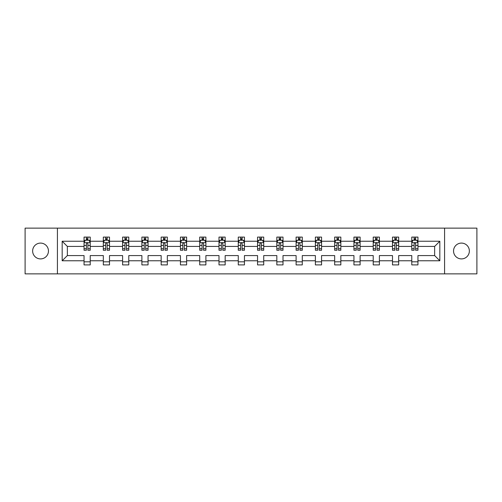<?xml version="1.0" encoding="UTF-8"?>
<svg xmlns="http://www.w3.org/2000/svg" width="502" height="502" viewBox="0 0 502 502"><rect width="100%" height="100%" fill="white"/><g stroke="black" fill="none" stroke-linecap="round" stroke-linejoin="round"><path stroke-width="0.75" d="M461.451 243.093A7.906 7.906 0 0 0 453.544 251A7.906 7.906 0 0 0 461.451 258.906A7.906 7.906 0 0 0 469.364 251A7.906 7.906 0 0 0 461.451 243.093M40.549 243.093A7.906 7.906 0 0 0 32.636 251A7.906 7.906 0 0 0 40.549 258.906A7.906 7.906 0 0 0 48.456 251A7.906 7.906 0 0 0 40.549 243.093M444.584 273.86L476.9 273.86L476.9 228.14L444.584 228.14L444.584 273.86L57.416 273.86L57.416 228.14L25.1 228.14L25.1 273.86L57.416 273.86M417.953 260.764L417.953 255.574L434.638 255.574L439.827 260.764L417.953 260.764L417.953 264.905L411.772 264.905L411.772 260.764L398.676 260.764L398.676 264.905L392.495 264.905L392.495 260.764L379.399 260.764L379.399 264.905L373.218 264.905L373.218 260.764L360.116 260.764L360.116 264.905L353.941 264.905L353.941 260.764L340.839 260.764L340.839 264.905L334.665 264.905L334.665 260.764L321.562 260.764L321.562 264.905L315.381 264.905L315.381 260.764L302.286 260.764L302.286 264.905L296.105 264.905L296.105 260.764L283.009 260.764L283.009 264.905L276.828 264.905L276.828 260.764L263.726 260.764L263.726 264.905L257.551 264.905L257.551 260.764L244.449 260.764L244.449 264.905L238.274 264.905L238.274 260.764L225.172 260.764L225.172 264.905L218.991 264.905L218.991 260.764L205.895 260.764L205.895 264.905L199.714 264.905L199.714 260.764L186.618 260.764L186.618 264.905L180.438 264.905L180.438 260.764L167.335 260.764L167.335 264.905L161.161 264.905L161.161 260.764L148.059 260.764L148.059 264.905L141.884 264.905L141.884 260.764L128.782 260.764L128.782 264.905L122.601 264.905L122.601 260.764L109.505 260.764L109.505 264.905L103.324 264.905L103.324 260.764L90.228 260.764L90.228 264.905L84.047 264.905L84.047 260.764L62.173 260.764L62.173 241.236L84.047 241.236L84.047 237.095L90.228 237.095L90.228 241.236L103.324 241.236L103.324 237.095L109.505 237.095L109.505 241.236L122.601 241.236L122.601 237.095L128.782 237.095L128.782 241.236L141.884 241.236L141.884 237.095L148.059 237.095L148.059 241.236L161.161 241.236L161.161 237.095L167.335 237.095L167.335 241.236L180.438 241.236L180.438 237.095L186.618 237.095L186.618 241.236L199.714 241.236L199.714 237.095L205.895 237.095L205.895 241.236L218.991 241.236L218.991 237.095L225.172 237.095L225.172 241.236L238.274 241.236L238.274 237.095L244.449 237.095L244.449 241.236L257.551 241.236L257.551 237.095L263.726 237.095L263.726 241.236L276.828 241.236L276.828 237.095L283.009 237.095L283.009 241.236L296.105 241.236L296.105 237.095L302.286 237.095L302.286 241.236L315.381 241.236L315.381 237.095L321.562 237.095L321.562 241.236L334.665 241.236L334.665 237.095L340.839 237.095L340.839 241.236L353.941 241.236L353.941 237.095L360.116 237.095L360.116 241.236L373.218 241.236L373.218 237.095L379.399 237.095L379.399 241.236L392.495 241.236L392.495 237.095L398.676 237.095L398.676 241.236L411.772 241.236L411.772 237.095L417.953 237.095L417.953 241.236L439.827 241.236L439.827 260.764M444.584 228.14L57.416 228.14M411.772 241.236L411.772 246.426L398.676 246.426L398.676 241.236M398.676 260.764L398.676 255.574L411.772 255.574L411.772 260.764M392.495 241.236L392.495 246.426L379.399 246.426L379.399 241.236M379.399 260.764L379.399 255.574L392.495 255.574L392.495 260.764M373.218 241.236L373.218 246.426L360.116 246.426L360.116 241.236M360.116 260.764L360.116 255.574L373.218 255.574L373.218 260.764M353.941 241.236L353.941 246.426L340.839 246.426L340.839 241.236M340.839 260.764L340.839 255.574L353.941 255.574L353.941 260.764M334.665 241.236L334.665 246.426L321.562 246.426L321.562 241.236M321.562 260.764L321.562 255.574L334.665 255.574L334.665 260.764M315.381 241.236L315.381 246.426L302.286 246.426L302.286 241.236M302.286 260.764L302.286 255.574L315.381 255.574L315.381 260.764M296.105 241.236L296.105 246.426L283.009 246.426L283.009 241.236M283.009 260.764L283.009 255.574L296.105 255.574L296.105 260.764M276.828 241.236L276.828 246.426L263.726 246.426L263.726 241.236M263.726 260.764L263.726 255.574L276.828 255.574L276.828 260.764M257.551 241.236L257.551 246.426L244.449 246.426L244.449 241.236M244.449 260.764L244.449 255.574L257.551 255.574L257.551 260.764M238.274 241.236L238.274 246.426L225.172 246.426L225.172 241.236M225.172 260.764L225.172 255.574L238.274 255.574L238.274 260.764M218.991 241.236L218.991 246.426L205.895 246.426L205.895 241.236M205.895 260.764L205.895 255.574L218.991 255.574L218.991 260.764M199.714 241.236L199.714 246.426L186.618 246.426L186.618 241.236M186.618 260.764L186.618 255.574L199.714 255.574L199.714 260.764M180.438 241.236L180.438 246.426L167.335 246.426L167.335 241.236M167.335 260.764L167.335 255.574L180.438 255.574L180.438 260.764M161.161 241.236L161.161 246.426L148.059 246.426L148.059 241.236M148.059 260.764L148.059 255.574L161.161 255.574L161.161 260.764M141.884 241.236L141.884 246.426L128.782 246.426L128.782 241.236M128.782 260.764L128.782 255.574L141.884 255.574L141.884 260.764M122.601 241.236L122.601 246.426L109.505 246.426L109.505 241.236M109.505 260.764L109.505 255.574L122.601 255.574L122.601 260.764M103.324 241.236L103.324 246.426L90.228 246.426L90.228 241.236M90.228 260.764L90.228 255.574L103.324 255.574L103.324 260.764M84.047 241.236L84.047 246.426L67.362 246.426L67.362 255.574L84.047 255.574L84.047 260.764M62.173 241.236L67.362 246.426M434.638 255.574L434.638 246.426L417.953 246.426L417.953 241.236M414.125 240.188L415.606 240.188M394.842 240.188L396.329 240.188M375.565 240.188L377.052 240.188M356.288 240.188L357.769 240.188M337.011 240.188L338.492 240.188M317.735 240.188L319.216 240.188M298.452 240.188L299.939 240.188M279.175 240.188L280.656 240.188M259.898 240.188L261.379 240.188M240.621 240.188L242.102 240.188M221.344 240.188L222.825 240.188M202.061 240.188L203.548 240.188M182.784 240.188L184.265 240.188M163.508 240.188L164.989 240.188M144.231 240.188L145.712 240.188M124.948 240.188L126.435 240.188M105.671 240.188L107.158 240.188M86.394 240.188L87.875 240.188M84.047 261.812L90.228 261.812M103.324 261.812L109.505 261.812M122.601 261.812L128.782 261.812M141.884 261.812L148.059 261.812M161.161 261.812L167.335 261.812M180.438 261.812L186.618 261.812M199.714 261.812L205.895 261.812M218.991 261.812L225.172 261.812M238.274 261.812L244.449 261.812M257.551 261.812L263.726 261.812M276.828 261.812L283.009 261.812M296.105 261.812L302.286 261.812M315.381 261.812L321.562 261.812M334.665 261.812L340.839 261.812M353.941 261.812L360.116 261.812M373.218 261.812L379.399 261.812M392.495 261.812L398.676 261.812M411.772 261.812L417.953 261.812M67.362 255.574L62.173 260.764M439.827 241.236L434.638 246.426M87.875 238.701L86.394 238.701M85.208 240.395L84.047 240.395L84.047 237.095L86.394 237.095L86.394 240.251M84.047 248.71L84.047 250.26L86.394 250.26L86.394 248.71L84.047 248.71L84.047 246.426M90.228 246.426L90.228 250.26L87.875 250.26L87.875 243.646C87.386 242.692 86.89 242.692 86.394 243.646L86.394 248.71M89.061 240.395L90.228 240.395L90.228 237.095L87.875 237.095L87.875 240.251M90.228 242.723L88.992 240.251L85.284 240.251L84.047 242.723M107.158 238.701L105.671 238.701M104.485 240.395L103.324 240.395L103.324 237.095L105.671 237.095L105.671 240.251M103.324 248.71L103.324 250.26L105.671 250.26L105.671 248.71L103.324 248.71L103.324 246.426M109.505 246.426L109.505 250.26L107.158 250.26L107.158 243.646C106.662 242.692 106.167 242.692 105.671 243.646L105.671 248.71M108.344 240.395L109.505 240.395L109.505 237.095L107.158 237.095L107.158 240.251M109.505 242.723L108.269 240.251L104.56 240.251L103.324 242.723M126.435 238.701L124.948 238.701M123.762 240.395L122.601 240.395L122.601 237.095L124.948 237.095L124.948 240.251M122.601 248.71L122.601 250.26L124.948 250.26L124.948 248.71L122.601 248.71L122.601 246.426M128.782 246.426L128.782 250.26L126.435 250.26L126.435 243.646C125.939 242.692 125.444 242.692 124.948 243.646L124.948 248.71M127.621 240.395L128.782 240.395L128.782 237.095L126.435 237.095L126.435 240.251M128.782 242.723L127.546 240.251L123.837 240.251L122.601 242.723M145.712 238.701L144.231 238.701M143.045 240.395L141.884 240.395L141.884 237.095L144.231 237.095L144.231 240.251M141.884 248.71L141.884 250.26L144.231 250.26L144.231 248.71L141.884 248.71L141.884 246.426M148.059 246.426L148.059 250.26L145.712 250.26L145.712 243.646C145.216 242.692 144.727 242.692 144.231 243.646L144.231 248.71M146.898 240.395L148.059 240.395L148.059 237.095L145.712 237.095L145.712 240.251M148.059 242.723L146.822 240.251L143.114 240.251L141.884 242.723M164.989 238.701L163.508 238.701M162.322 240.395L161.161 240.395L161.161 237.095L163.508 237.095L163.508 240.251M161.161 248.71L161.161 250.26L163.508 250.26L163.508 248.71L161.161 248.71L161.161 246.426M167.335 246.426L167.335 250.26L164.989 250.26L164.989 243.646C164.499 242.692 164.003 242.692 163.508 243.646L163.508 248.71M166.175 240.395L167.335 240.395L167.335 237.095L164.989 237.095L164.989 240.251M167.335 242.723L166.099 240.251L162.397 240.251L161.161 242.723M184.265 238.701L182.784 238.701M181.598 240.395L180.438 240.395L180.438 237.095L182.784 237.095L182.784 240.251M180.438 248.71L180.438 250.26L182.784 250.26L182.784 248.71L180.438 248.71L180.438 246.426M186.618 246.426L186.618 250.26L184.265 250.26L184.265 243.646C183.776 242.692 183.28 242.692 182.784 243.646L182.784 248.71M185.451 240.395L186.618 240.395L186.618 237.095L184.265 237.095L184.265 240.251M186.618 242.723L185.382 240.251L181.674 240.251L180.438 242.723M203.548 238.701L202.061 238.701M200.875 240.395L199.714 240.395L199.714 237.095L202.061 237.095L202.061 240.251M199.714 248.71L199.714 250.26L202.061 250.26L202.061 248.71L199.714 248.71L199.714 246.426M205.895 246.426L205.895 250.26L203.548 250.26L203.548 243.646C203.053 242.692 202.557 242.692 202.061 243.646L202.061 248.71M204.734 240.395L205.895 240.395L205.895 237.095L203.548 237.095L203.548 240.251M205.895 242.723L204.659 240.251L200.951 240.251L199.714 242.723M222.825 238.701L221.344 238.701M220.152 240.395L218.991 240.395L218.991 237.095L221.344 237.095L221.344 240.251M218.991 248.71L218.991 250.26L221.344 250.26L221.344 248.71L218.991 248.71L218.991 246.426M225.172 246.426L225.172 250.26L222.825 250.26L222.825 243.646C222.33 242.692 221.834 242.692 221.344 243.646L221.344 248.71M224.011 240.395L225.172 240.395L225.172 237.095L222.825 237.095L222.825 240.251M225.172 242.723L223.936 240.251L220.227 240.251L218.991 242.723M242.102 238.701L240.621 238.701M239.435 240.395L238.274 240.395L238.274 237.095L240.621 237.095L240.621 240.251M238.274 248.71L238.274 250.26L240.621 250.26L240.621 248.71L238.274 248.71L238.274 246.426M244.449 246.426L244.449 250.26L242.102 250.26L242.102 243.646C241.606 242.692 241.117 242.692 240.621 243.646L240.621 248.71M243.288 240.395L244.449 240.395L244.449 237.095L242.102 237.095L242.102 240.251M244.449 242.723L243.213 240.251L239.504 240.251L238.274 242.723M261.379 238.701L259.898 238.701M258.712 240.395L257.551 240.395L257.551 237.095L259.898 237.095L259.898 240.251M257.551 248.71L257.551 250.26L259.898 250.26L259.898 248.71L257.551 248.71L257.551 246.426M263.726 246.426L263.726 250.26L261.379 250.26L261.379 243.646C260.889 242.692 260.394 242.692 259.898 243.646L259.898 248.71M262.565 240.395L263.726 240.395L263.726 237.095L261.379 237.095L261.379 240.251M263.726 242.723L262.496 240.251L258.787 240.251L257.551 242.723M280.656 238.701L279.175 238.701M277.989 240.395L276.828 240.395L276.828 237.095L279.175 237.095L279.175 240.251M276.828 248.71L276.828 250.26L279.175 250.26L279.175 248.71L276.828 248.71L276.828 246.426M283.009 246.426L283.009 250.26L280.656 250.26L280.656 243.646C280.166 242.692 279.67 242.692 279.175 243.646L279.175 248.71M281.848 240.395L283.009 240.395L283.009 237.095L280.656 237.095L280.656 240.251M283.009 242.723L281.773 240.251L278.064 240.251L276.828 242.723M299.939 238.701L298.452 238.701M297.266 240.395L296.105 240.395L296.105 237.095L298.452 237.095L298.452 240.251M296.105 248.71L296.105 250.26L298.452 250.26L298.452 248.71L296.105 248.71L296.105 246.426M302.286 246.426L302.286 250.26L299.939 250.26L299.939 243.646C299.443 242.692 298.947 242.692 298.452 243.646L298.452 248.71M301.125 240.395L302.286 240.395L302.286 237.095L299.939 237.095L299.939 240.251M302.286 242.723L301.049 240.251L297.341 240.251L296.105 242.723M319.216 238.701L317.735 238.701M316.549 240.395L315.381 240.395L315.381 237.095L317.735 237.095L317.735 240.251M315.381 248.71L315.381 250.26L317.735 250.26L317.735 248.71L315.381 248.71L315.381 246.426M321.562 246.426L321.562 250.26L319.216 250.26L319.216 243.646C318.72 242.692 318.224 242.692 317.735 243.646L317.735 248.71M320.401 240.395L321.562 240.395L321.562 237.095L319.216 237.095L319.216 240.251M321.562 242.723L320.326 240.251L316.618 240.251L315.381 242.723M338.492 238.701L337.011 238.701M335.825 240.395L334.665 240.395L334.665 237.095L337.011 237.095L337.011 240.251M334.665 248.71L334.665 250.26L337.011 250.26L337.011 248.71L334.665 248.71L334.665 246.426M340.839 246.426L340.839 250.26L338.492 250.26L338.492 243.646C337.997 242.692 337.507 242.692 337.011 243.646L337.011 248.71M339.678 240.395L340.839 240.395L340.839 237.095L338.492 237.095L338.492 240.251M340.839 242.723L339.603 240.251L335.901 240.251L334.665 242.723M357.769 238.701L356.288 238.701M355.102 240.395L353.941 240.395L353.941 237.095L356.288 237.095L356.288 240.251M353.941 248.71L353.941 250.26L356.288 250.26L356.288 248.71L353.941 248.71L353.941 246.426M360.116 246.426L360.116 250.26L357.769 250.26L357.769 243.646C357.28 242.692 356.784 242.692 356.288 243.646L356.288 248.71M358.955 240.395L360.116 240.395L360.116 237.095L357.769 237.095L357.769 240.251M360.116 242.723L358.886 240.251L355.178 240.251L353.941 242.723M377.052 238.701L375.565 238.701M374.379 240.395L373.218 240.395L373.218 237.095L375.565 237.095L375.565 240.251M373.218 248.71L373.218 250.26L375.565 250.26L375.565 248.71L373.218 248.71L373.218 246.426M379.399 246.426L379.399 250.26L377.052 250.26L377.052 243.646C376.556 242.692 376.061 242.692 375.565 243.646L375.565 248.71M378.238 240.395L379.399 240.395L379.399 237.095L377.052 237.095L377.052 240.251M379.399 242.723L378.163 240.251L374.454 240.251L373.218 242.723M396.329 238.701L394.842 238.701M393.656 240.395L392.495 240.395L392.495 237.095L394.842 237.095L394.842 240.251M392.495 248.71L392.495 250.26L394.842 250.26L394.842 248.71L392.495 248.71L392.495 246.426M398.676 246.426L398.676 250.26L396.329 250.26L396.329 243.646C395.833 242.692 395.338 242.692 394.842 243.646L394.842 248.71M397.515 240.395L398.676 240.395L398.676 237.095L396.329 237.095L396.329 240.251M398.676 242.723L397.44 240.251L393.731 240.251L392.495 242.723M415.606 238.701L414.125 238.701M412.939 240.395L411.772 240.395L411.772 237.095L414.125 237.095L414.125 240.251M411.772 248.71L411.772 250.26L414.125 250.26L414.125 248.71L411.772 248.71L411.772 246.426M417.953 246.426L417.953 250.26L415.606 250.26L415.606 243.646C415.11 242.692 414.621 242.692 414.125 243.646L414.125 248.71M416.792 240.395L417.953 240.395L417.953 237.095L415.606 237.095L415.606 240.251M417.953 242.723L416.716 240.251L413.008 240.251L411.772 242.723M90.197 242.661L84.079 242.661M90.228 248.71L87.875 248.71M86.394 245.396L84.047 245.396M90.228 245.396L87.875 245.396M87.875 239.492L86.394 239.492M109.474 242.661L103.356 242.661M109.505 248.71L107.158 248.71M105.671 245.396L103.324 245.396M109.505 245.396L107.158 245.396M107.158 239.492L105.671 239.492M128.75 242.661L122.632 242.661M128.782 248.71L126.435 248.71M124.948 245.396L122.601 245.396M128.782 245.396L126.435 245.396M126.435 239.492L124.948 239.492M148.027 242.661L141.909 242.661M148.059 248.71L145.712 248.71M144.231 245.396L141.884 245.396M148.059 245.396L145.712 245.396M145.712 239.492L144.231 239.492M167.304 242.661L161.192 242.661M167.335 248.71L164.989 248.71M163.508 245.396L161.161 245.396M167.335 245.396L164.989 245.396M164.989 239.492L163.508 239.492M186.587 242.661L180.469 242.661M186.618 248.71L184.265 248.71M182.784 245.396L180.438 245.396M186.618 245.396L184.265 245.396M184.265 239.492L182.784 239.492M205.864 242.661L199.746 242.661M205.895 248.71L203.548 248.71M202.061 245.396L199.714 245.396M205.895 245.396L203.548 245.396M203.548 239.492L202.061 239.492M225.141 242.661L219.023 242.661M225.172 248.71L222.825 248.71M221.344 245.396L218.991 245.396M225.172 245.396L222.825 245.396M222.825 239.492L221.344 239.492M244.418 242.661L238.299 242.661M244.449 248.71L242.102 248.71M240.621 245.396L238.274 245.396M244.449 245.396L242.102 245.396M242.102 239.492L240.621 239.492M263.701 242.661L257.582 242.661M263.726 248.71L261.379 248.71M259.898 245.396L257.551 245.396M263.726 245.396L261.379 245.396M261.379 239.492L259.898 239.492M282.977 242.661L276.859 242.661M283.009 248.71L280.656 248.71M279.175 245.396L276.828 245.396M283.009 245.396L280.656 245.396M280.656 239.492L279.175 239.492M302.254 242.661L296.136 242.661M302.286 248.71L299.939 248.71M298.452 245.396L296.105 245.396M302.286 245.396L299.939 245.396M299.939 239.492L298.452 239.492M321.531 242.661L315.413 242.661M321.562 248.71L319.216 248.71M317.735 245.396L315.381 245.396M321.562 245.396L319.216 245.396M319.216 239.492L317.735 239.492M340.808 242.661L334.696 242.661M340.839 248.71L338.492 248.71M337.011 245.396L334.665 245.396M340.839 245.396L338.492 245.396M338.492 239.492L337.011 239.492M360.091 242.661L353.973 242.661M360.116 248.71L357.769 248.71M356.288 245.396L353.941 245.396M360.116 245.396L357.769 245.396M357.769 239.492L356.288 239.492M379.368 242.661L373.25 242.661M379.399 248.71L377.052 248.71M375.565 245.396L373.218 245.396M379.399 245.396L377.052 245.396M377.052 239.492L375.565 239.492M398.644 242.661L392.526 242.661M398.676 248.71L396.329 248.71M394.842 245.396L392.495 245.396M398.676 245.396L396.329 245.396M396.329 239.492L394.842 239.492M417.921 242.661L411.803 242.661M417.953 248.71L415.606 248.71M414.125 245.396L411.772 245.396M417.953 245.396L415.606 245.396M415.606 239.492L414.125 239.492"/></g></svg>
